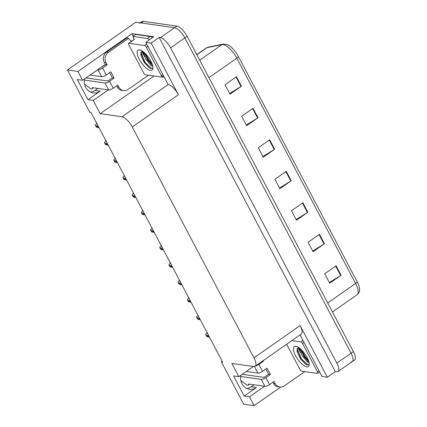 <?xml version="1.0" encoding="UTF-8"?>
<svg xmlns="http://www.w3.org/2000/svg" width="427" height="427" viewBox="0 0 427 427"><rect width="100%" height="100%" fill="white"/><g stroke="black" fill="none" stroke-linecap="round" stroke-linejoin="round"><path stroke-width="0.64" d="M105.304 64.68A11.951 10.52 98.1 0 0 103.371 65.753L82.576 80.281L77.927 71.464L67.466 69.975L135.829 22.193L174.606 27.712A11.203 4.105 55 0 1 184.854 37.912L351.085 353.198A11.203 4.105 55 0 1 352.238 361.632A11.203 4.105 55 0 1 350.802 361.899M254.108 384.791L251.263 386.782A11.951 10.52 -81.9 0 1 246.913 388.527M222.237 361.365L221.405 361.947L243.662 404.161L254.124 405.65L249.469 396.827L244.207 396.08L256.456 387.519A11.951 10.52 -81.9 0 1 249.459 389.269A11.951 10.52 -81.9 0 1 240.839 375.269M133.341 36.098L132.044 33.637L153.768 36.727L145.788 42.3L168.153 84.53A11.203 4.105 -125 0 1 178.401 94.73L151.158 43.068L145.788 42.3M164.224 77.26L161.603 76.892M300.048 334.88L321.985 376.491L327.354 377.254L300.117 325.587A11.203 4.105 -125 0 1 301.27 334.021L255.127 366.275A11.203 4.105 -125 0 0 253.974 357.842L132.258 126.984A11.203 4.105 -125 0 0 122.01 116.784L100.185 113.678L154.067 76.011M335.334 371.677L159.132 37.491L160.365 37.667A11.203 4.105 55 0 1 170.608 47.867L336.839 363.153A11.203 4.105 55 0 1 337.997 371.586A11.203 4.105 55 0 1 336.561 371.853L335.334 371.677L327.354 377.254M254.124 405.65L280.699 387.075M77.927 71.464L132.044 33.637M151.158 43.068L159.132 37.491M97.847 88.405L94.997 90.396A11.951 10.52 -81.9 0 1 90.647 92.147M67.466 69.975L89.723 112.189L90.951 112.365L222.638 362.123L221.405 361.947M253.387 366.499L238.842 376.667L231.866 363.436L253.691 366.542A11.203 4.105 -125 0 0 255.127 366.275M100.185 113.678L93.209 100.446L108.303 89.894M249.469 396.827L264.569 386.275M82.576 80.281L77.314 79.534L87.941 99.699L93.209 100.446M244.207 396.08L233.58 375.92L238.842 376.667M84.573 78.888A11.951 10.52 98.1 0 0 93.193 92.889A11.951 10.52 98.1 0 0 100.19 91.138L94.997 90.396M87.941 99.699L100.19 91.138M139.656 23.207A11.203 4.105 55 0 1 141.091 22.941L174.606 27.712A11.203 4.105 55 0 1 184.854 37.912L351.085 353.198A11.203 4.105 55 0 1 352.238 361.632L337.997 371.586M236.446 76.78L225.05 84.743L230.036 94.191L241.426 86.227L236.446 76.78M229.667 93.497L241.009 86.505A2.989 0.902 -27.8 0 0 241.426 86.227M253.051 108.282L241.661 116.245L246.641 125.698L258.036 117.735L253.051 108.282M246.278 124.999L257.62 118.007A2.989 0.902 -27.8 0 0 258.036 117.735M269.661 139.784L258.271 147.747L263.251 157.2L274.646 149.237L269.661 139.784M262.888 156.501L274.23 149.509A2.989 0.902 -27.8 0 0 274.646 149.237M336.102 265.797L324.707 273.76L329.692 283.213L341.088 275.25L336.102 265.797M329.324 282.514L340.666 275.522A2.989 0.902 -27.8 0 0 341.088 275.25M319.492 234.295L308.097 242.258L313.082 251.711L324.477 243.748L319.492 234.295M312.713 251.012L324.061 244.02A2.989 0.902 -27.8 0 0 324.477 243.748M302.882 202.793L291.492 210.757L296.471 220.204L307.867 212.24L302.882 202.793M296.103 219.51L307.451 212.518A2.989 0.902 -27.8 0 0 307.867 212.24M286.271 171.286L274.881 179.249L279.861 188.702L291.257 180.738L286.271 171.286M279.493 188.008L290.84 181.011A2.989 0.902 -27.8 0 0 291.257 180.738M208.114 47.226A3.736 3.432 78.2 0 0 206.935 47.733A14.94 5.476 -125 0 0 206.14 48.075L208.114 47.226L223.198 44.072L227.628 44.707A13.445 4.927 55 0 1 238.378 56.471L357.175 281.783A13.445 4.927 55 0 1 359.534 288.775C359.769 291.262 358.968 293.242 357.137 294.721A14.94 5.476 -125 0 0 355.595 283.475A3.736 1.126 -27.8 0 0 357.175 281.783M140.216 22.818L141.935 21.617A11.203 4.105 55 0 1 143.371 21.35L176.885 26.116A11.203 4.105 55 0 1 187.133 36.316L353.359 351.602A11.203 4.105 55 0 1 354.517 360.041L352.238 361.632M99.064 127.742L96.523 127.198A1.868 1.644 -81.9 0 1 96.043 126.627L95.541 125.682A1.868 1.644 -81.9 0 1 95.322 124.924L97.014 123.238M108.266 145.196L105.725 144.652A1.868 1.644 -81.9 0 1 105.245 144.08L104.743 143.136A1.868 1.644 -81.9 0 1 104.524 142.372L106.216 140.686M117.468 162.65L114.927 162.105A1.868 1.644 -81.9 0 1 114.447 161.534L113.945 160.584A1.868 1.644 -81.9 0 1 113.726 159.826L115.418 158.139M126.67 180.103L124.129 179.559A1.868 1.644 -81.9 0 1 123.649 178.982L123.147 178.038A1.868 1.644 -81.9 0 1 122.928 177.28L124.62 175.593M135.871 197.557L133.331 197.007A1.868 1.644 -81.9 0 1 132.85 196.436L132.349 195.491A1.868 1.644 -81.9 0 1 132.13 194.733L133.822 193.047M299.967 351.56A14.94 5.476 -125 0 0 300.8 353.049A14.94 5.476 -125 0 1 298.11 347.268A14.94 5.476 -125 0 0 299.967 351.56M304.344 371.543A7.472 6.576 -81.9 0 0 304.467 371.789L284.243 385.923A7.472 6.576 -81.9 0 1 279.866 387.017A7.472 6.576 -81.9 0 1 275.223 383.606L274.059 381.396L269.501 384.583L265.85 377.655A3.736 1.126 152.2 0 1 261.244 379.395L240.663 376.465M265.85 377.655L270.408 374.468L267.083 368.165L262.525 371.351L258.874 364.423L263.432 361.237L263.133 360.676M242.237 374.292L264.094 377.404L268.652 374.217L270.408 374.468M268.652 374.217L265.898 368.997M279.866 387.017L278.11 386.766A7.472 6.576 -81.9 0 1 273.467 383.355L272.874 382.229M262.52 361.109L263.432 361.237M297.662 351.496L296.898 350.039M258.874 364.423A3.736 1.126 152.2 0 1 255.469 366.035M246.315 371.442L257.924 373.091A3.736 1.126 -27.8 0 0 262.525 371.351M249.469 384.129L248.242 384.989L248.679 384.017L264.9 386.323A3.736 1.126 -27.8 0 0 269.501 384.583M248.242 384.989A3.736 1.366 55 0 1 248.05 385.229A3.736 1.366 55 0 1 246.795 384.994L240.849 380.484M143.707 55.174A14.94 5.476 -125 0 0 144.534 56.668A14.94 5.476 -125 0 1 141.844 50.888A14.94 5.476 -125 0 0 143.707 55.174M148.078 75.163A7.472 6.576 -81.9 0 0 148.201 75.403L127.977 89.542A7.472 6.576 -81.9 0 1 123.6 90.636A7.472 6.576 -81.9 0 1 118.957 87.22L117.793 85.016L113.24 88.202L109.584 81.269A3.736 1.126 152.2 0 1 104.983 83.009L84.397 80.084M109.584 81.269L114.142 78.082L110.817 71.784L106.264 74.971L102.608 68.037L107.166 64.856L106.003 62.646A7.472 6.576 -81.9 0 1 108.378 52.366L128.602 38.233L126.846 37.982L106.622 52.115A7.472 6.576 -81.9 0 0 104.247 62.401L105.41 64.605L107.166 64.856M85.971 77.911L107.828 81.018L112.386 77.837L114.142 78.082M112.386 77.837L109.632 72.611M123.6 90.636L121.85 90.385A7.472 6.576 -81.9 0 1 117.206 86.969L116.608 85.843M152.407 37.677A7.472 2.738 -125 0 0 150.09 36.498L135.701 34.448L132.85 36.439A7.472 2.738 55 0 1 134.169 39.423M150.09 36.498L147.24 38.489L132.85 36.439M147.24 38.489A7.472 2.738 55 0 1 149.557 39.668M131.655 41.179A7.472 6.576 -81.9 0 1 128.602 38.233M141.401 55.11L140.632 53.658M100.521 67.744L105.41 64.605M102.608 68.037A3.736 1.126 152.2 0 1 98.007 69.777L97.671 69.734M90.054 75.061L101.658 76.711A3.736 1.126 -27.8 0 0 106.264 74.971M93.203 87.748L91.976 88.608L92.413 87.631L108.634 89.942A3.736 1.126 -27.8 0 0 113.24 88.202M91.976 88.608A3.736 1.366 55 0 1 91.784 88.843A3.736 1.366 55 0 1 90.529 88.613L84.583 84.098M306.709 366.809A12.18 4.462 55 0 1 295.569 355.723A12.18 4.462 55 0 1 295.879 346.265A12.18 4.462 55 0 1 296.322 346.356A12.18 4.462 55 0 1 304.953 353.983A12.18 4.462 55 0 1 309.148 364.706A12.18 4.462 55 0 1 306.709 366.809M298.249 347.22L297.149 351.688L300.523 358.856L305.561 364.151L307.146 364.914L308.828 364.615L309.164 363.932M309.297 362.571L307.776 362.187L306.938 361.375A8.444 3.096 -125 0 0 307.894 361.669A8.444 3.096 -125 0 0 308.758 361.589M299.893 348.389L301.953 355.494L306.938 361.375M300.827 349.201L303.971 356.652L307.702 360.65L308.614 361.103M291.828 340.623L300.886 341.91A1.868 0.683 55 0 1 302.594 343.612L317.539 371.965A1.868 0.683 55 0 1 317.731 373.369A1.868 0.683 55 0 1 317.491 373.417L301.702 371.17A1.868 0.683 55 0 1 299.994 369.467L286.682 344.221M300.848 349.35L304.627 356.796L308.433 361.039M297.059 351.272L301.008 359.326L305.673 364.22M301.606 349.948L305.081 356.481L308.31 360.217M297.085 348.416L301.462 359.006L307.787 364.711L308.721 364.717M150.443 70.428A12.18 4.462 55 0 1 139.309 59.342A12.18 4.462 55 0 1 139.613 49.884A12.18 4.462 55 0 1 140.056 49.975A12.18 4.462 55 0 1 148.687 57.597A12.18 4.462 55 0 1 152.882 68.325A12.18 4.462 55 0 1 150.443 70.428M141.988 50.834L140.883 55.307L144.257 62.47L149.295 67.765L150.88 68.528L152.567 68.235L152.898 67.551M153.037 66.185L151.51 65.806L150.678 64.995A8.444 3.096 -125 0 0 151.633 65.288A8.444 3.096 -125 0 0 152.492 65.208M143.627 52.009L145.687 59.107L150.678 64.995M144.566 52.82L147.705 60.271L151.436 64.269L152.348 64.723M144.62 45.529A1.868 0.683 55 0 1 146.328 47.226L161.273 75.579A1.868 0.683 55 0 1 161.465 76.988A1.868 0.683 55 0 1 161.23 77.031L145.436 74.784A1.868 0.683 55 0 1 143.728 73.086L128.778 44.734A1.868 0.683 55 0 1 128.586 43.324A1.868 0.683 55 0 1 128.826 43.282L144.62 45.529L146.717 44.061M144.582 52.964L148.361 60.41L152.167 64.658M140.793 54.891L144.742 62.94L149.407 67.84M145.34 53.567L148.815 60.095L152.044 63.836M140.819 52.03L145.196 62.625L151.521 68.325L152.455 68.336M145.073 215.011L142.533 214.461A1.868 1.644 -81.9 0 1 142.052 213.89L141.55 212.945A1.868 1.644 -81.9 0 1 141.332 212.187L143.024 210.5M154.275 232.459L151.734 231.914A1.868 1.644 -81.9 0 1 151.254 231.343L150.752 230.399A1.868 1.644 -81.9 0 1 150.534 229.641L152.225 227.954M163.477 249.912L160.936 249.368A1.868 1.644 -81.9 0 1 160.456 248.797L159.954 247.852A1.868 1.644 -81.9 0 1 159.735 247.094L161.427 245.408M172.679 267.366L170.138 266.822A1.868 1.644 -81.9 0 1 169.658 266.251L169.156 265.306A1.868 1.644 -81.9 0 1 168.937 264.543L170.629 262.856M181.881 284.82L179.34 284.275A1.868 1.644 -81.9 0 1 178.86 283.699L178.358 282.754A1.868 1.644 -81.9 0 1 178.139 281.996L179.831 280.309M191.082 302.273L188.542 301.729A1.868 1.644 -81.9 0 1 188.061 301.152L187.56 300.208A1.868 1.644 -81.9 0 1 187.341 299.45L189.033 297.763M200.284 319.727L197.744 319.177A1.868 1.644 -81.9 0 1 197.258 318.606L196.762 317.661A1.868 1.644 -81.9 0 1 196.543 316.903L198.235 315.217M209.486 337.181L206.946 336.631A1.868 1.644 -81.9 0 1 206.46 336.06L205.963 335.115A1.868 1.644 -81.9 0 1 205.745 334.357L207.437 332.67M256.456 387.519L251.263 386.782M336.839 363.153L353.359 351.602M170.608 47.867L187.133 36.316M160.365 37.667L176.885 26.116M132.258 126.984L178.401 94.73M253.974 357.842L300.117 325.587M122.01 116.784L168.153 84.53M223.198 44.072A3.736 3.432 78.2 0 0 222.024 44.579L206.935 47.733L196.863 54.779M238.378 56.471A3.736 1.126 152.2 0 1 236.804 58.163A14.94 5.476 -125 0 0 222.024 44.579L199.708 60.175M327.712 302.962L355.595 283.475L236.804 58.163L208.92 77.65M143.371 21.35L141.091 22.941M285.86 171.574L290.84 181.011M302.471 203.076L307.451 212.518M319.081 234.583L324.061 244.02M335.691 266.085L340.666 275.522M269.256 140.072L274.23 149.509M252.645 108.57L257.62 118.007M236.035 77.063L241.009 86.505M98.173 126.056L95.541 125.682M98.669 127L96.043 126.627M107.374 143.509L104.743 143.136M107.871 144.454L105.245 144.08M116.576 160.963L113.945 160.584M117.073 161.908L114.447 161.534M125.778 178.411L123.147 178.038M126.275 179.356L123.649 178.982M134.98 195.865L132.349 195.491M135.476 196.81L132.85 196.436M273.467 383.355L275.223 383.606M254.471 366.542L257.924 373.091M261.244 379.395L264.9 386.323M117.206 86.969L118.957 87.22M106.003 62.646L104.247 62.401M108.378 52.366L106.622 52.115M98.007 69.777L101.658 76.711M104.983 83.009L108.634 89.942M300.074 350.684A14.566 5.337 55 0 1 298.724 347.519M300.886 341.91L302.983 340.442M302.594 343.612L304.099 342.555M317.539 371.965L319.044 370.914M143.808 54.304A14.566 5.337 55 0 1 142.458 51.139M146.328 47.226L147.833 46.175M128.826 43.282L134.521 39.3M161.273 75.579L162.783 74.528M144.182 213.319L141.55 212.945M144.678 214.263L142.052 213.89M153.384 230.772L150.752 230.399M153.88 231.717L151.254 231.343M162.586 248.226L159.954 247.852M163.082 249.171L160.456 248.797M171.787 265.679L169.156 265.306M172.284 266.624L169.658 266.251M180.989 283.133L178.358 282.754M181.486 284.078L178.86 283.699M190.191 300.581L187.56 300.208M190.688 301.526L188.061 301.152M199.393 318.035L196.762 317.661M199.889 318.98L197.258 318.606M208.595 335.489L205.963 335.115M209.091 336.433L206.46 336.06M206.14 48.075L196.778 54.619M357.137 294.721L332.462 311.966M249.598 384.145L248.05 385.229M93.332 87.765L91.784 88.843M317.731 373.369L319.642 372.034M128.586 43.324L134.286 39.343M161.465 76.988L163.376 75.654"/></g></svg>
